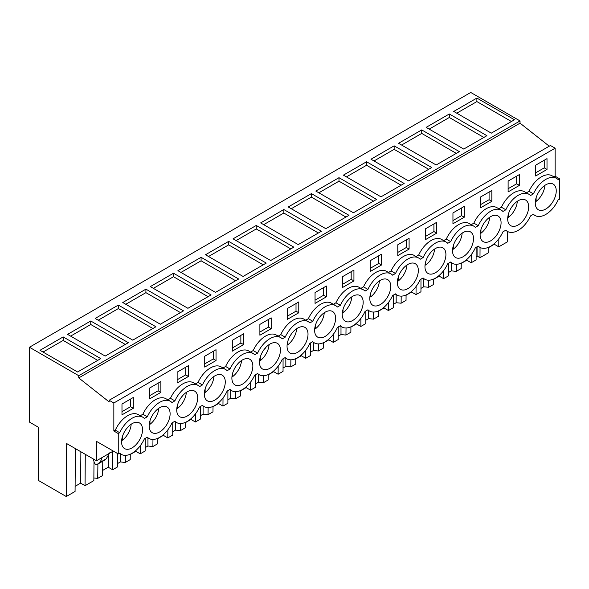 <?xml version="1.0" encoding="UTF-8"?>
<svg xmlns="http://www.w3.org/2000/svg" width="589" height="589" viewBox="0 0 589 589"><rect width="100%" height="100%" fill="white"/><g stroke="black" fill="none" stroke-linecap="round" stroke-linejoin="round"><path stroke-width="0.88" d="M559.55 178.776L559.55 199.156L558.1 199.995A21.454 12.384 -60 0 1 545.76 214.448A21.454 12.384 -60 0 1 535.033 215.508A21.454 12.384 -60 0 1 533.42 214.241L530.52 215.92A21.454 12.384 -60 0 1 518.18 230.365A21.454 12.384 -60 0 1 507.453 231.433A21.454 12.384 -60 0 1 505.841 230.166L502.932 231.845A21.454 12.384 -60 0 1 490.6 246.29A21.454 12.384 -60 0 1 479.873 247.351A21.454 12.384 -60 0 1 478.261 246.092L475.352 247.77A21.454 12.384 -60 0 1 463.02 262.215A21.454 12.384 -60 0 1 452.293 263.276A21.454 12.384 -60 0 1 450.681 262.017L447.773 263.688A21.454 12.384 -60 0 1 435.44 278.141A21.454 12.384 -60 0 1 424.713 279.201A21.454 12.384 -60 0 1 423.101 277.934L420.193 279.613A21.454 12.384 -60 0 1 407.853 294.066A21.454 12.384 -60 0 1 397.133 295.126A21.454 12.384 -60 0 1 395.521 293.859L392.613 295.538A21.454 12.384 -60 0 1 380.273 309.983A21.454 12.384 -60 0 1 369.546 311.051A21.454 12.384 -60 0 1 367.941 309.785L365.033 311.463A21.454 12.384 -60 0 1 352.693 325.908A21.454 12.384 -60 0 1 341.966 326.969A21.454 12.384 -60 0 1 340.361 325.71L337.453 327.388A21.454 12.384 -60 0 1 325.113 341.834A21.454 12.384 -60 0 1 314.386 342.894A21.454 12.384 -60 0 1 312.774 341.627L309.873 343.306A21.454 12.384 -60 0 1 297.533 357.759A21.454 12.384 -60 0 1 286.806 358.819A21.454 12.384 -60 0 1 285.194 357.552L282.293 359.231A21.454 12.384 -60 0 1 269.953 373.676A21.454 12.384 -60 0 1 259.226 374.744A21.454 12.384 -60 0 1 257.614 373.478L254.713 375.156A21.454 12.384 -60 0 1 242.373 389.601A21.454 12.384 -60 0 1 231.646 390.669A21.454 12.384 -60 0 1 230.034 389.403L227.133 391.081A21.454 12.384 -60 0 1 214.794 405.526A21.454 12.384 -60 0 1 204.066 406.587A21.454 12.384 -60 0 1 202.454 405.328L199.546 406.999A21.454 12.384 -60 0 1 187.214 421.452A21.454 12.384 -60 0 1 176.486 422.512A21.454 12.384 -60 0 1 174.874 421.245L171.966 422.924A21.454 12.384 -60 0 1 159.634 437.377A21.454 12.384 -60 0 1 148.907 438.437A21.454 12.384 -60 0 1 147.294 437.171L144.386 438.849A21.454 12.384 -60 0 1 132.046 453.294A21.454 12.384 -60 0 1 121.327 454.362A21.454 12.384 -60 0 1 119.714 453.096L118.256 453.935L118.256 433.556L119.714 432.716A21.454 12.384 -60 0 1 132.046 418.264A21.454 12.384 -60 0 1 142.774 417.203A21.454 12.384 -60 0 1 144.386 418.47L147.294 416.791A21.454 12.384 -60 0 1 159.634 402.339A21.454 12.384 -60 0 1 170.354 401.278A21.454 12.384 -60 0 1 171.966 402.545L174.874 400.866A21.454 12.384 -60 0 1 187.214 386.421A21.454 12.384 -60 0 1 197.941 385.353A21.454 12.384 -60 0 1 199.546 386.62L202.454 384.941A21.454 12.384 -60 0 1 214.794 370.496A21.454 12.384 -60 0 1 225.521 369.436A21.454 12.384 -60 0 1 227.133 370.695L230.034 369.016A21.454 12.384 -60 0 1 242.373 354.571A21.454 12.384 -60 0 1 253.101 353.51A21.454 12.384 -60 0 1 254.713 354.769L257.614 353.098A21.454 12.384 -60 0 1 269.953 338.646A21.454 12.384 -60 0 1 280.681 337.585A21.454 12.384 -60 0 1 282.293 338.852L285.194 337.173A21.454 12.384 -60 0 1 297.533 322.72A21.454 12.384 -60 0 1 308.261 321.66A21.454 12.384 -60 0 1 309.873 322.927L312.774 321.248A21.454 12.384 -60 0 1 325.113 306.803A21.454 12.384 -60 0 1 335.84 305.735A21.454 12.384 -60 0 1 337.453 307.002L340.361 305.323A21.454 12.384 -60 0 1 352.693 290.878A21.454 12.384 -60 0 1 363.42 289.817A21.454 12.384 -60 0 1 365.033 291.076L367.941 289.398A21.454 12.384 -60 0 1 380.273 274.953A21.454 12.384 -60 0 1 391 273.892A21.454 12.384 -60 0 1 392.613 275.159L395.521 273.48A21.454 12.384 -60 0 1 407.853 259.027A21.454 12.384 -60 0 1 418.58 257.967A21.454 12.384 -60 0 1 420.193 259.234L423.101 257.555A21.454 12.384 -60 0 1 435.44 243.11A21.454 12.384 -60 0 1 446.16 242.042A21.454 12.384 -60 0 1 447.773 243.309L450.681 241.63A21.454 12.384 -60 0 1 463.02 227.185A21.454 12.384 -60 0 1 473.747 226.117A21.454 12.384 -60 0 1 475.352 227.383L478.261 225.705A21.454 12.384 -60 0 1 490.6 211.26A21.454 12.384 -60 0 1 501.327 210.199A21.454 12.384 -60 0 1 502.932 211.458L505.841 209.787A21.454 12.384 -60 0 1 518.18 195.334A21.454 12.384 -60 0 1 528.907 194.274A21.454 12.384 -60 0 1 530.52 195.541L533.42 193.862A21.454 12.384 -60 0 1 545.76 179.409A21.454 12.384 -60 0 1 556.487 178.349A21.454 12.384 -60 0 1 558.1 179.616L559.55 178.776L555.14 176.229L553.977 176.899M498.824 238.744L498.765 246.835L507.563 241.755L507.637 231.536M29.45 347.245L470.744 92.466L520.035 120.929L78.742 375.701L29.45 347.245L29.45 422.085L38.565 427.349L38.565 480.536L66.27 496.534L66.675 443.576L96.471 460.782L96.471 441.352L118.256 453.935M549.25 146.19L520.035 123.153L520.035 120.929M520.035 123.153L78.742 377.924L109.156 401.912L109.156 400.27L550.45 145.498L555.14 148.2L555.14 176.229M140.307 438.466A14.821 8.555 -60 0 1 124.64 448.619A14.821 8.555 -60 0 1 123.793 433.099A14.821 8.555 -60 0 1 139.46 422.946A14.821 8.555 -60 0 1 140.307 438.466M316.853 321.631A14.821 8.555 -60 0 1 332.527 311.478A14.821 8.555 -60 0 1 333.374 326.998A14.821 8.555 -60 0 1 317.707 337.151A14.821 8.555 -60 0 1 316.853 321.631M443.694 263.305A14.821 8.555 -60 0 1 428.026 273.458A14.821 8.555 -60 0 1 427.18 257.938A14.821 8.555 -60 0 1 442.847 247.785A14.821 8.555 -60 0 1 443.694 263.305M498.861 231.455A14.821 8.555 -60 0 1 483.186 241.608A14.821 8.555 -60 0 1 482.339 226.095A14.821 8.555 -60 0 1 498.007 215.942A14.821 8.555 -60 0 1 498.861 231.455M509.919 210.17A14.821 8.555 -60 0 1 525.587 200.017A14.821 8.555 -60 0 1 526.441 215.537A14.821 8.555 -60 0 1 510.766 225.69A14.821 8.555 -60 0 1 509.919 210.17M206.533 385.331A14.821 8.555 -60 0 1 222.2 375.171A14.821 8.555 -60 0 1 223.054 390.691A14.821 8.555 -60 0 1 207.38 400.844A14.821 8.555 -60 0 1 206.533 385.331M344.44 305.713A14.821 8.555 -60 0 1 360.107 295.56A14.821 8.555 -60 0 1 360.954 311.073A14.821 8.555 -60 0 1 345.287 321.226A14.821 8.555 -60 0 1 344.44 305.713M416.114 279.23A14.821 8.555 -60 0 1 400.446 289.383A14.821 8.555 -60 0 1 399.6 273.863A14.821 8.555 -60 0 1 415.267 263.71A14.821 8.555 -60 0 1 416.114 279.23M151.373 417.174A14.821 8.555 -60 0 1 167.04 407.021A14.821 8.555 -60 0 1 167.887 422.541A14.821 8.555 -60 0 1 152.22 432.694A14.821 8.555 -60 0 1 151.373 417.174M261.693 353.481A14.821 8.555 -60 0 1 277.367 343.328A14.821 8.555 -60 0 1 278.214 358.848A14.821 8.555 -60 0 1 262.539 369.001A14.821 8.555 -60 0 1 261.693 353.481M471.274 247.38A14.821 8.555 -60 0 1 455.606 257.533A14.821 8.555 -60 0 1 454.76 242.013A14.821 8.555 -60 0 1 470.427 231.86A14.821 8.555 -60 0 1 471.274 247.38M554.021 199.612A14.821 8.555 -60 0 1 538.346 209.765A14.821 8.555 -60 0 1 537.499 194.245A14.821 8.555 -60 0 1 553.174 184.092A14.821 8.555 -60 0 1 554.021 199.612M289.273 337.556A14.821 8.555 -60 0 1 304.947 327.403A14.821 8.555 -60 0 1 305.794 342.923A14.821 8.555 -60 0 1 290.119 353.076A14.821 8.555 -60 0 1 289.273 337.556M250.634 374.773A14.821 8.555 -60 0 1 234.959 384.926A14.821 8.555 -60 0 1 234.113 369.406A14.821 8.555 -60 0 1 249.78 359.253A14.821 8.555 -60 0 1 250.634 374.773M388.534 295.155A14.821 8.555 -60 0 1 372.866 305.308A14.821 8.555 -60 0 1 372.02 289.788A14.821 8.555 -60 0 1 387.687 279.635A14.821 8.555 -60 0 1 388.534 295.155M178.953 401.249A14.821 8.555 -60 0 1 194.62 391.096A14.821 8.555 -60 0 1 195.467 406.616A14.821 8.555 -60 0 1 179.8 416.769A14.821 8.555 -60 0 1 178.953 401.249M112.801 450.784L112.801 451.358L96.471 460.782M93.997 461.57L93.85 480.609L85.052 485.689L80.641 483.142L75.105 486.33M75.392 448.612L75.068 491.454L66.27 496.534M498.765 246.835L494.348 244.288L488.818 247.483M488.818 247.196L488.782 252.6L479.983 257.68L480.057 247.454M476.118 256.546L477.075 256.001L479.983 257.68M476.14 247.314L476.111 259.911L471.185 262.76L466.768 260.213L461.239 263.401M461.239 263.121L461.194 268.525L456.269 271.367L451.321 270.866L448.538 272.471M448.56 263.239L448.531 275.836L443.598 278.678L439.188 276.131L433.659 279.326M433.659 279.046L433.614 284.443L428.689 287.292L423.741 286.791L420.958 288.396M420.98 279.164L420.951 291.761L416.018 294.603L411.608 292.056L406.071 295.251M406.079 294.971L406.035 300.368L401.109 303.217L396.161 302.709L393.378 304.322M393.4 295.082L393.371 307.679L388.438 310.528L384.028 307.981L378.491 311.176M378.499 310.889L378.455 316.293L373.522 319.142L368.581 318.634L365.798 320.239M365.821 311.007L365.791 323.604L360.858 326.453L356.448 323.906L350.911 327.101M350.919 326.814L350.875 332.218L345.942 335.06L341.002 334.559L338.219 336.164M338.241 326.932L338.211 339.529L333.278 342.378L328.868 339.824L323.332 343.019M323.332 342.739L323.295 348.136L318.362 350.985L313.422 350.484L310.639 352.089M310.653 342.857L310.631 355.454L305.698 358.296L301.288 355.749L295.752 358.944M295.752 358.664L295.715 364.061L290.782 366.91L285.842 366.41L283.059 368.015M283.073 358.775L283.044 371.372L278.118 374.221L273.701 371.674L268.172 374.869M268.172 374.589L268.135 379.986L263.202 382.835L258.262 382.327L255.471 383.94M255.493 374.7L255.464 387.297L250.539 390.146L246.121 387.599L240.592 390.794M240.592 390.507L240.555 395.911L235.622 398.753L230.674 398.252L227.891 399.857M227.914 390.625L227.884 403.222L222.959 406.071L218.541 403.524L213.012 406.712M213.012 406.432L212.975 411.836L208.042 414.678L203.095 414.177L200.312 415.782M200.334 406.55L200.304 419.147L195.379 421.996L190.961 419.442L185.432 422.637M185.432 422.357L185.388 427.754L180.462 430.603L175.515 430.103L172.732 431.708M172.754 422.475L172.724 435.072L167.791 437.914L163.381 435.367L157.852 438.562M157.852 438.282L157.808 443.679L152.882 446.528L147.935 446.02L145.152 447.633M145.174 438.393L145.144 450.99L140.211 453.839L135.801 451.292L130.272 454.487M130.272 454.207L130.228 459.604L125.302 462.453L120.355 461.945L117.572 463.558M117.594 453.552L117.564 466.915L112.632 469.764L108.221 467.217L102.685 470.412M102.758 461.224L102.648 475.529L97.715 478.371L93.872 477.981M476.884 98.068L453.721 111.439L491.307 133.143L514.477 119.766L476.884 98.068L476.884 101.573L511.443 121.518M201.085 257.305L177.915 270.675L215.5 292.38L238.67 279.002L201.085 257.305L201.085 260.802L180.948 272.427M228.665 241.38L266.25 263.077L243.08 276.455L205.495 254.757L228.665 241.38L228.665 244.884L208.528 256.502M145.917 289.147L122.755 302.525L160.341 324.222L183.51 310.852L145.917 289.147L145.917 292.652L125.788 304.277M173.497 273.222L211.09 294.927L187.92 308.305L150.335 286.6L173.497 273.222L173.497 276.727L153.368 288.352M394.144 145.836L431.73 167.541L408.567 180.911L370.974 159.214L394.144 145.836L394.144 149.341L374.015 160.966M366.564 161.761L343.394 175.139L380.987 196.836L404.15 183.459L366.564 161.761L366.564 165.266L401.116 185.211M449.304 113.986L486.897 135.691L463.727 149.069L426.141 127.364L449.304 113.986L449.304 117.491L429.175 129.116M421.724 129.911L459.317 151.616L436.147 164.986L398.562 143.289L421.724 129.911L421.724 133.416L401.595 145.041M283.824 209.529L260.655 222.907L298.24 244.604L321.41 231.234L283.824 209.529L283.824 213.034L318.377 232.986M256.244 225.454L293.83 247.152L270.66 260.529L233.075 238.832L256.244 225.454L256.244 228.959L236.108 240.584M338.984 177.687L315.814 191.057L353.407 212.762L376.57 199.384L338.984 177.687L338.984 181.184L373.536 201.136M311.404 193.604L348.99 215.309L325.82 228.687L288.235 206.982L311.404 193.604L311.404 197.109L291.268 208.734M90.758 320.998L67.588 334.368L105.181 356.073L128.343 342.695L90.758 320.998L90.758 324.502L70.621 336.12M118.337 305.073L155.923 326.77L132.761 340.147L95.168 318.45L118.337 305.073L118.337 308.577L98.208 320.202M63.178 336.923L100.763 358.62L77.601 371.998L40.008 350.293L63.178 336.923L63.178 340.42L43.041 352.045M78.742 377.924L78.742 375.701M109.156 400.27L113.846 402.979L113.846 431.001L118.256 433.556M555.14 148.2L113.846 402.979M170.354 401.278L165.943 398.731A21.454 12.384 -60 0 0 142.877 414.244L140.263 415.753M197.941 385.353L193.523 382.806A21.454 12.384 -60 0 0 170.464 398.319L167.843 399.828M225.521 369.436L221.103 366.881A21.454 12.384 -60 0 0 198.044 382.394L195.423 383.903M253.101 353.51L248.683 350.963A21.454 12.384 -60 0 0 225.624 366.468L223.003 367.985M280.681 337.585L276.263 335.038A21.454 12.384 -60 0 0 253.204 350.551L250.59 352.06M308.261 321.66L303.85 319.113A21.454 12.384 -60 0 0 280.784 334.626L278.17 336.135M335.84 305.735L331.43 303.188A21.454 12.384 -60 0 0 308.364 318.701L305.75 320.21M363.42 289.817L359.01 287.27A21.454 12.384 -60 0 0 335.944 302.775L333.33 304.285M391 273.892L386.59 271.345A21.454 12.384 -60 0 0 363.523 286.85L360.91 288.367M418.58 257.967L414.17 255.42A21.454 12.384 -60 0 0 391.103 270.933L388.49 272.442M446.16 242.042L441.75 239.495A21.454 12.384 -60 0 0 418.683 255.008L416.07 256.517M473.747 226.117L469.33 223.57A21.454 12.384 -60 0 0 446.271 239.082L443.65 240.592M501.327 210.199L496.91 207.652A21.454 12.384 -60 0 0 473.851 223.157L471.229 224.667M528.907 194.274L524.49 191.727A21.454 12.384 -60 0 0 501.43 207.232L498.809 208.749M556.487 178.349L552.07 175.802A21.454 12.384 -60 0 0 529.01 191.315L526.397 192.824M142.774 417.203L138.363 414.656A21.454 12.384 -60 0 0 115.297 430.169L113.846 431.001M547.004 169.463L547.004 158.632L535.696 165.163L535.696 175.986L547.004 169.463L544.243 167.865L544.243 160.223M480.528 197.006L491.837 190.475L491.837 201.305L480.528 207.836L480.528 197.006M425.368 228.856L425.368 239.686L436.677 233.156L436.677 222.325L425.368 228.856M177.142 372.167L188.451 365.636L188.451 376.467L177.142 382.997L177.142 372.167M508.116 181.081L519.417 174.558L519.417 185.38L508.116 191.911L508.116 181.081M452.948 212.931L464.257 206.4L464.257 217.231L452.948 223.761L452.948 212.931M216.03 360.542L216.03 349.711L204.722 356.242L204.722 367.072L216.03 360.542L213.277 358.951L213.277 351.309M370.209 260.699L381.517 254.176L381.517 264.998L370.209 271.529L370.209 260.699M409.097 249.081L409.097 238.251L397.789 244.781L397.789 255.604L409.097 249.081L406.336 247.483L406.336 239.841M232.309 340.317L232.309 351.147L243.61 344.617L243.61 333.794L232.309 340.317M287.469 308.474L287.469 319.297L298.778 312.774L298.778 301.943L287.469 308.474M271.198 328.699L259.889 335.222L259.889 324.399L271.198 317.869L271.198 328.699L268.437 327.101L259.889 332.041M353.937 280.924L342.629 287.454L342.629 276.624L353.937 270.093L353.937 280.924L351.177 279.333L342.629 284.266M326.358 296.849L326.358 286.018L315.049 292.549L315.049 303.379L326.358 296.849L323.597 295.258L323.597 287.609M160.871 392.392L160.871 381.562L149.562 388.092L149.562 398.915L160.871 392.392L158.117 390.794L158.117 383.152M133.291 408.31L121.982 414.84L121.982 404.01L133.291 397.487L133.291 408.31L130.53 406.719L121.982 411.659M529.01 191.315L533.42 193.862M501.43 207.232L505.841 209.787M473.851 223.157L478.261 225.705M446.271 239.082L450.681 241.63M418.683 255.008L423.101 257.555M391.103 270.933L395.521 273.48M363.523 286.85L367.941 289.398M335.944 302.775L340.361 305.323M308.364 318.701L312.774 321.248M280.784 334.626L285.194 337.173M253.204 350.551L257.614 353.098M225.624 366.468L230.034 369.016M198.044 382.394L202.454 384.941M170.464 398.319L174.874 400.866M142.877 414.244L147.294 416.791M115.297 430.169L119.714 432.716M97.907 464.029L97.715 478.371M112.632 469.764L112.771 451.373M120.355 453.802L120.355 461.945M125.391 455.363L125.302 462.453M140.211 453.839L140.278 445.748M147.935 437.877L147.935 446.02M152.971 439.438L152.882 446.528M167.791 437.914L167.858 429.83M175.515 421.952L175.515 430.103M180.551 423.52L180.462 430.603M195.379 421.996L195.438 413.905M203.095 406.027L203.095 414.177M208.131 407.595L208.042 414.678M222.959 406.071L223.017 397.98M230.674 390.109L230.674 398.252M235.71 391.67L235.622 398.753M250.539 390.146L250.597 382.055M258.262 374.184L258.262 382.327M263.29 375.745L263.202 382.835M278.118 374.221L278.177 366.13M285.842 358.259L285.842 366.41M290.878 359.82L290.782 366.91M305.698 358.296L305.757 350.212M313.422 342.334L313.422 350.484M318.458 343.902L318.362 350.985M333.278 342.378L333.337 334.287M341.002 326.409L341.002 334.559M346.037 327.977L345.942 335.06M360.858 326.453L360.917 318.362M368.581 310.491L368.581 318.634M373.617 312.052L373.522 319.142M388.438 310.528L388.504 302.437M396.161 294.566L396.161 302.709M401.197 296.127L401.109 303.217M416.018 294.603L416.084 286.512M423.741 278.641L423.741 286.791M428.777 280.202L428.689 287.292M443.598 278.678L443.664 270.594M451.321 262.716L451.321 270.866M456.357 264.284L456.269 271.367M471.185 262.76L471.244 254.669M477.075 246.776L477.075 256.001M109.672 452.853L106.197 458.868L104.363 460.289M93.371 458.993A3.902 2.253 -120 0 0 93.629 460.451L94.292 462.483A2.341 1.355 -120 0 0 96.964 464.574A2.341 1.355 -120 0 0 97.06 464.507L98.694 463.204A23.405 13.51 -120 0 0 102.088 457.543M85.052 485.689L85.287 454.325M494.348 244.288L494.355 243.581M80.641 483.142L80.877 451.778M466.768 260.213L466.775 259.499M439.188 276.131L439.195 275.424M411.608 292.056L411.615 291.349M384.028 307.981L384.035 307.274M356.448 323.906L356.448 323.192M328.868 339.824L328.868 339.117M301.288 355.749L301.288 355.042M273.701 371.674L273.708 370.967M246.121 387.599L246.128 386.892M218.541 403.524L218.548 402.81M190.961 419.442L190.969 418.735M163.381 435.367L163.389 434.66M135.801 451.292L135.809 450.585M108.221 467.217L108.302 456.416M456.755 113.191L476.884 101.573M235.637 280.754L201.085 260.802M263.217 264.829L228.665 244.884M180.47 312.604L145.917 292.652M208.057 296.679L173.497 276.727M428.696 169.286L394.144 149.341M346.428 176.884L366.564 165.266M483.863 137.443L449.304 117.491M456.276 153.368L421.724 133.416M263.688 224.659L283.824 213.034M290.797 248.904L256.244 228.959M318.848 192.809L338.984 181.184M345.957 217.061L311.404 197.109M125.31 344.447L90.758 324.502M152.89 328.522L118.337 308.577M97.73 360.372L63.178 340.42M544.243 167.865L535.696 172.805M491.837 201.305L489.084 199.715L489.084 192.073M489.084 199.715L480.528 204.648M436.677 233.156L433.924 231.558L433.924 223.916M433.924 231.558L425.368 236.498M188.451 376.467L185.697 374.876L185.697 367.227M185.697 374.876L177.142 379.809M519.417 185.38L516.663 183.79L516.663 176.148M516.663 183.79L508.116 188.73M464.257 217.231L461.504 215.64L461.504 207.998M461.504 215.64L452.948 220.573M213.277 358.951L204.722 363.884M381.517 264.998L378.756 263.408L378.756 255.766M378.756 263.408L370.209 268.348M406.336 247.483L397.789 252.423M243.61 344.617L240.857 343.026L240.857 335.384M240.857 343.026L232.309 347.959M298.778 312.774L296.017 311.176L296.017 303.534M296.017 311.176L287.469 316.116M268.437 327.101L268.437 319.459M351.177 279.333L351.177 271.691M323.597 295.258L315.049 300.191M158.117 390.794L149.562 395.734M130.53 406.719L130.53 399.077M544.899 185.366A14.821 8.555 -60 0 1 542.712 193.082A14.821 8.555 -60 0 1 536.108 201.394L535.408 200.996M541.181 188.686A9.88 5.706 -60 0 1 541.1 189.032L540.673 189.283M536.108 197.786L536.108 201.394M517.319 201.291A14.821 8.555 -60 0 1 515.132 209.007A14.821 8.555 -60 0 1 508.528 217.319L507.828 216.914M513.601 204.611A9.88 5.706 -60 0 1 513.52 204.957L513.093 205.208M508.528 213.711L508.528 217.319M489.739 217.216A14.821 8.555 -60 0 1 487.552 224.932A14.821 8.555 -60 0 1 480.948 233.244L480.249 232.839M486.021 220.529A9.88 5.706 -60 0 1 485.94 220.882L485.513 221.133M480.948 229.636L480.948 233.244M462.151 233.134A14.821 8.555 -60 0 1 459.972 240.849A14.821 8.555 -60 0 1 453.368 249.162L452.669 248.764M458.441 236.454A9.88 5.706 -60 0 1 458.36 236.807L457.933 237.058M453.368 245.561L453.368 249.162M434.572 249.059A14.821 8.555 -60 0 1 432.385 256.775A14.821 8.555 -60 0 1 425.781 265.087L425.089 264.689M430.861 252.379A9.88 5.706 -60 0 1 430.78 252.733L430.353 252.976M425.781 261.479L425.781 265.087M406.992 264.984A14.821 8.555 -60 0 1 404.805 272.7A14.821 8.555 -60 0 1 398.201 281.012L397.509 280.607M403.281 268.304A9.88 5.706 -60 0 1 403.2 268.65L402.773 268.901M398.201 277.404L398.201 281.012M379.412 280.909A14.821 8.555 -60 0 1 377.225 288.625A14.821 8.555 -60 0 1 370.621 296.937L369.929 296.532M375.701 284.222A9.88 5.706 -60 0 1 375.62 284.575L375.186 284.826M370.621 293.329L370.621 296.937M351.832 296.834A14.821 8.555 -60 0 1 349.645 304.55A14.821 8.555 -60 0 1 343.041 312.862L342.349 312.457M348.121 300.147A9.88 5.706 -60 0 1 348.04 300.5L347.606 300.751M343.041 309.254L343.041 312.862M324.252 312.752A14.821 8.555 -60 0 1 322.065 320.468A14.821 8.555 -60 0 1 315.461 328.78L314.769 328.382M320.534 316.072A9.88 5.706 -60 0 1 320.46 316.426L320.026 316.668M315.461 325.18L315.461 328.78M296.672 328.677A14.821 8.555 -60 0 1 294.485 336.393A14.821 8.555 -60 0 1 287.881 344.705L287.182 344.307M292.954 331.997A9.88 5.706 -60 0 1 292.88 332.351L292.446 332.594M287.881 341.097L287.881 344.705M269.092 344.602A14.821 8.555 -60 0 1 266.905 352.318A14.821 8.555 -60 0 1 260.301 360.63L259.602 360.225M265.374 347.922A9.88 5.706 -60 0 1 265.293 348.268L264.866 348.519M260.301 357.022L260.301 360.63M241.512 360.527A14.821 8.555 -60 0 1 239.325 368.243A14.821 8.555 -60 0 1 232.721 376.555L232.022 376.15M237.794 363.84A9.88 5.706 -60 0 1 237.713 364.193L237.286 364.444M232.721 372.947L232.721 376.555M213.932 376.445A14.821 8.555 -60 0 1 211.745 384.168A14.821 8.555 -60 0 1 205.141 392.48L204.442 392.075M210.214 379.765A9.88 5.706 -60 0 1 210.133 380.119L209.706 380.369M205.141 388.873L205.141 392.48M186.345 392.37A14.821 8.555 -60 0 1 184.166 400.086A14.821 8.555 -60 0 1 177.561 408.398L176.862 408M182.634 395.69A9.88 5.706 -60 0 1 182.553 396.044L182.126 396.287M177.561 404.798L177.561 408.398M158.765 408.295A14.821 8.555 -60 0 1 156.578 416.011A14.821 8.555 -60 0 1 149.974 424.323L149.282 423.925M155.054 411.615A9.88 5.706 -60 0 1 154.973 411.969L154.546 412.212M149.974 420.715L149.974 424.323M131.185 424.22A14.821 8.555 -60 0 1 128.998 431.936A14.821 8.555 -60 0 1 122.394 440.248L121.702 439.843M127.474 427.54A9.88 5.706 -60 0 1 127.393 427.886L126.966 428.137M122.394 436.64L122.394 440.248M98.694 463.204L106.197 458.868M97.06 464.507L104.562 460.171M119.42 453.265L121.327 454.362M147.007 437.34L148.907 438.437M174.587 421.415L176.486 422.512M202.167 405.49L204.066 406.587M229.747 389.572L231.646 390.669M257.327 373.647L259.226 374.744M284.907 357.722L286.806 358.819M312.487 341.797L314.386 342.894M340.067 325.872L341.966 326.969M367.646 309.954L369.546 311.051M395.226 294.029L397.133 295.126M422.814 278.104L424.713 279.201M450.394 262.179L452.293 263.276M477.974 246.254L479.873 247.351M505.553 230.336L507.453 231.433M533.133 214.411L535.033 215.508M96.964 464.574L104.467 460.237"/></g></svg>
